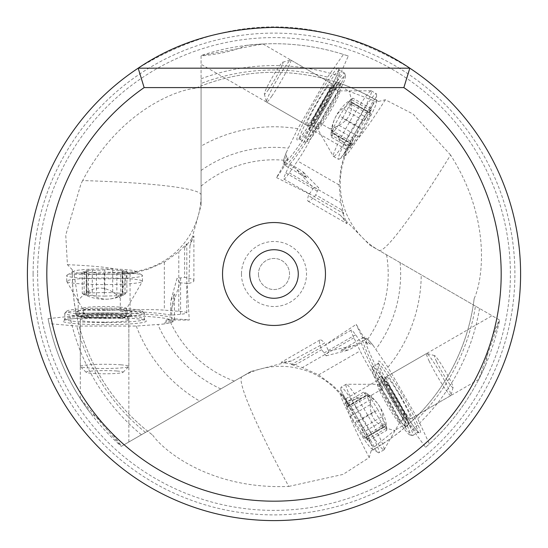 <?xml version="1.0" encoding="UTF-8"?>
<svg xmlns="http://www.w3.org/2000/svg" width="548" height="548" viewBox="0 0 548 548"><rect width="100%" height="100%" fill="white"/><g stroke="black" fill="none" stroke-linecap="round" stroke-linejoin="round"><path stroke-width="0.41" stroke-dasharray="2.74 2.06" d="M201.082 55.944L201.082 85.968A201.678 201.678 0 0 1 340.705 83.68L336.897 81.693L348.295 56.026A230.29 230.29 0 0 0 245.942 45.429C234.928 50.635 219.974 54.142 201.082 55.944L201.082 83.481A204 204 0 0 1 327.54 77.152L297.776 128.705L286.008 153.056C280.542 169.106 284.453 161.859 284.686 165.256A69.904 6.09 120 0 1 286.419 156.413L288.015 157.591A69.904 6.09 -60 0 0 286.268 162.989A29.126 2.541 120 0 1 276.5 177.586L288.015 157.591M245.942 45.429L262.971 43.977L201.082 55.56A230.29 230.29 0 0 1 343.438 54.43L327.54 77.152M121.622 446.175L128.842 442.003L121.286 446.367L80.309 398.567L90.078 412.582C99.907 419.316 110.422 430.516 121.622 446.175L251.073 371.434L121.286 446.367A230.29 230.29 0 0 1 49.128 323.649L76.761 326.06L136.281 326.06L163.256 324.074C179.888 320.779 171.661 321.018 174.483 319.121A69.904 6.09 0 0 1 165.962 322.039L166.174 320.066L189.259 320.039L187.067 283.398A29.126 2.541 180 0 0 179.826 282.823L171.723 308.668L171.723 318.881A29.126 2.541 0 0 1 189.259 320.039M145.467 432.406A204 204 0 0 1 76.761 326.06M499.297 319.881L473.301 304.866A201.678 201.678 0 0 1 405.472 426.933L409.096 424.625L425.625 447.332A230.29 230.29 0 0 0 485.98 363.988C486.98 351.85 491.419 337.143 499.297 319.881L475.452 306.113A204 204 0 0 1 417.706 418.788L387.943 367.235L372.736 344.87C361.57 332.115 365.893 339.123 362.838 337.623A69.904 6.09 -120 0 1 369.619 343.548L367.811 344.343L356.241 324.368L325.601 344.589A29.126 2.541 60 0 0 328.731 351.145L355.166 345.24L364.009 340.13A29.126 2.541 -120 0 1 356.241 324.368M485.98 363.988L478.719 379.463L499.632 320.073A230.29 230.29 0 0 1 429.433 443.921L417.706 418.788M348.295 56.026L343.438 54.43M321.655 105.88A39.805 3.466 -60 0 0 304.757 142.09A39.805 3.466 -60 0 0 305.099 142.11A39.805 3.466 -60 0 0 327.663 109.353A39.805 3.466 -60 0 0 344.747 73.432A39.805 3.466 -60 0 0 344.562 73.144A39.805 3.466 -60 0 0 321.655 105.88M323.478 106.935A37.867 3.302 120 0 1 345.446 76.062A37.867 3.302 120 0 1 329.19 110.237A37.867 3.302 120 0 1 307.723 141.391A37.867 3.302 120 0 1 323.478 106.935M339.924 85.043A27.188 2.37 -60 0 0 324.286 107.401A27.188 2.37 -60 0 0 312.744 132.13A27.188 2.37 -60 0 0 328.389 109.771A27.188 2.37 -60 0 0 339.924 85.043L336.575 83.111A27.188 2.37 120 0 1 325.039 107.833A27.188 2.37 120 0 1 309.394 130.191L312.744 132.13M309.394 130.191A27.188 2.37 120 0 1 309.298 129.218A27.188 2.37 120 0 1 320.929 105.463A27.188 2.37 120 0 1 335.684 83.515A27.188 2.37 120 0 1 336.575 83.111M309.935 127.143A24.27 2.117 -60 0 0 323.902 107.182A24.27 2.117 -60 0 0 334.205 85.104A24.27 2.117 -60 0 0 333.41 85.467A24.27 2.117 -60 0 0 320.238 105.065A24.27 2.117 -60 0 0 309.853 126.273A24.27 2.117 -60 0 0 309.935 127.143L201.082 64.287M80.309 398.567L80.309 316.312A24.27 2.117 180 0 0 81.022 316.819A24.27 2.117 180 0 0 104.579 318.422A24.27 2.117 180 0 0 128.136 316.819A24.27 2.117 180 0 0 128.849 316.312A24.27 2.117 180 0 0 104.579 314.196A24.27 2.117 180 0 0 80.309 316.312L80.309 316.312M201.082 83.481L201.082 205.431L189.951 245.648L193.896 235.948L184.628 247.621L186.813 243.805L178.785 251.799L164.338 262.17L148.097 269.232L135.842 272.534L123.416 273.212A89.317 7.782 0 0 1 135.842 273.527A24.27 2.117 180 0 0 130.061 273.938L127.006 274.233L120.293 298.05C105.6 284.008 91.564 284.789 78.206 300.386L74.096 274.541A29.126 2.541 180 0 0 72.322 274.356L72.37 269.808A201.678 201.678 0 0 0 152.666 435.091L147.618 431.166A201.678 201.678 0 0 1 75.823 311.394L76.008 315.682L48.08 318.648A230.29 230.29 0 0 0 90.078 412.582M48.08 318.648L49.128 323.649M425.625 447.332L429.433 443.921M338.719 82.775A69.904 6.09 120 0 1 324.909 107.764A69.904 6.09 120 0 1 284.686 165.256L306.606 177.799L295.112 168.092L286.268 162.989M306.606 177.799L302.27 171.092L318.792 187.93L317.326 191.142A24.27 2.117 -60 0 0 315.771 194.917A89.317 7.782 120 0 1 308.14 201.219A89.317 7.782 120 0 1 308.428 195.574L309.325 194.019L276.5 177.586M289.926 163.968A69.904 6.09 -60 0 0 318.594 122.259L314.531 131.191A24.27 2.117 120 0 1 306.12 147.159A24.27 2.117 120 0 1 297.523 160.954L289.317 172.901A24.27 2.117 120 0 1 283.939 179.073A24.27 2.117 120 0 1 285.837 172.963L289.926 163.968L302.27 171.092M475.452 306.113L369.838 245.134L340.575 215.385L347.007 223.653L341.534 209.788L343.74 213.597L340.829 202.644L339.075 184.943L341.082 167.352L344.35 155.084L349.973 143.98A89.317 7.782 120 0 1 343.486 154.591A24.27 2.117 -60 0 0 346.021 149.371L347.295 146.576L330.026 128.862L318.594 122.259M330.026 128.862C349.535 123.156 355.871 110.614 349.049 91.242L373.489 100.606L347.295 146.576M373.489 100.606A29.126 2.541 -60 0 0 374.531 99.167C360.317 91.434 349.131 86.303 340.972 83.769A29.126 2.541 120 0 1 339.383 85.666L349.049 91.242M339.383 85.666A69.904 6.09 -60 0 0 340.603 83.358M336.897 81.693A67.959 5.925 120 0 1 296.057 149.59A67.959 5.925 120 0 1 286.241 152.543L286.419 156.413M409.096 424.625A67.959 5.925 -120 0 1 370.715 355.303A67.959 5.925 -120 0 1 373.065 345.336L369.619 343.548M76.008 315.682A67.959 5.925 0 0 1 155.228 317.107A67.959 5.925 0 0 1 162.694 324.128L165.962 322.039M340.575 215.385L308.428 195.574M189.951 245.648L188.868 283.398L187.067 283.398M251.073 371.434L291.474 360.961L324.704 343.027L325.601 344.589M241.476 274A32.524 32.524 0 0 0 274 306.524A32.524 32.524 0 0 0 306.524 274A32.524 32.524 0 0 0 274 241.476A32.524 32.524 0 0 0 241.476 274M258.464 274A15.536 15.536 0 0 0 274 289.536A15.536 15.536 0 0 0 289.536 274A15.536 15.536 0 0 0 274 258.464A15.536 15.536 0 0 0 258.464 274A15.536 15.536 0 0 1 274 258.464A15.536 15.536 0 0 1 289.536 274A15.536 15.536 0 0 1 274 289.536A15.536 15.536 0 0 1 258.464 274M367.811 344.343A69.904 6.09 60 0 0 364.009 340.13M328.731 351.145L326.142 355.823L324.094 352.953A24.27 2.117 60 0 0 321.601 349.72A89.317 7.782 -120 0 1 319.957 339.959A89.317 7.782 -120 0 1 324.704 343.027M291.474 360.961L281.097 362.392L295.845 364.591L321.601 349.72M152.666 435.091C162.879 450.079 210.096 489.7 288.755 486.425A174.757 15.234 -120 0 1 242.031 376.654A77.672 77.371 60 0 1 347.87 405.232L348.843 405.232L348.61 404.808A89.317 7.782 -120 0 1 342.671 393.882L341.808 394.382L348.61 404.808M295.845 364.591L291.447 364.598L302.38 367.557L318.587 374.887L332.821 385.422L341.808 394.382M128.849 442.003L128.849 316.312M77.391 315.251A27.188 2.37 0 0 1 104.579 312.881A27.188 2.37 0 0 1 131.76 315.251L131.76 311.387A27.188 2.37 180 0 0 104.579 309.017A27.188 2.37 180 0 0 77.391 311.387L77.391 315.251A27.188 2.37 0 0 0 78.193 315.819A27.188 2.37 0 0 0 104.579 317.621A27.188 2.37 0 0 0 130.965 315.819A27.188 2.37 0 0 0 131.76 315.251M77.391 311.387A27.188 2.37 180 0 0 104.579 313.751A27.188 2.37 180 0 0 131.76 311.387M104.579 314.682A37.867 3.302 0 0 1 66.863 311.093A37.867 3.302 0 0 1 104.579 308.086A37.867 3.302 0 0 1 142.295 311.093A37.867 3.302 0 0 1 104.579 314.682M104.579 309.853A39.805 3.466 180 0 0 64.924 313.018A39.805 3.466 180 0 0 64.774 313.319A39.805 3.466 180 0 0 104.579 316.785A39.805 3.466 180 0 0 144.384 313.319A39.805 3.466 180 0 0 144.234 313.018A39.805 3.466 180 0 0 104.579 309.853M166.174 320.066A69.904 6.09 180 0 0 171.723 318.881M171.723 308.668L174.387 293.858L174.483 319.121A69.904 6.09 0 0 0 104.579 313.031A69.904 6.09 0 0 0 76.035 313.559M174.387 293.858L170.743 300.968L177.066 278.247L180.58 277.905A24.27 2.117 180 0 0 184.628 277.37A89.317 7.782 0 0 1 193.896 280.823A89.317 7.782 0 0 1 188.868 283.398M170.743 315.223A69.904 6.09 180 0 0 120.293 311.25L130.061 310.305A24.27 2.117 0 0 1 148.097 309.606A24.27 2.117 0 0 1 164.338 310.147L178.785 311.285A24.27 2.117 0 0 1 186.813 312.853A24.27 2.117 0 0 1 180.58 314.271L170.743 315.223L170.743 300.968M120.293 298.05L120.293 311.25M72.322 274.356C72.747 290.687 73.898 302.941 75.768 311.113A29.126 2.541 0 0 1 78.206 311.545L78.206 300.386M78.206 311.545A69.904 6.09 180 0 0 75.597 311.641M179.826 282.823L177.066 278.247M184.628 247.621L184.628 277.37M374.531 99.167L378.449 101.476A201.678 201.678 0 0 0 195.156 88.372L201.082 85.968L201.082 205.431M195.156 88.372C177.059 89.714 119.101 110.867 82.659 180.566A174.757 15.234 0 0 1 201.082 194.985A77.672 77.371 180 0 1 123.416 272.363L122.93 273.205L123.416 273.212M342.671 393.882A24.27 2.117 60 0 0 345.918 398.684L347.699 401.184L371.681 395.087C366.872 414.836 374.558 426.597 394.745 430.372L374.421 446.853A29.126 2.541 60 0 0 375.147 448.476C389.08 439.941 399.115 432.824 405.26 427.118L405.472 426.933M474.178 298.537C482.048 282.151 492.755 221.488 450.586 155.009A174.757 15.234 120 0 1 378.887 250.361L473.301 304.866L474.178 298.537A201.678 201.678 0 0 1 371.181 450.716L375.147 448.476M450.586 155.009L413.041 114.011L385.347 99.757L378.449 101.476M385.347 99.757A97.085 8.46 120 0 1 350.713 144.405L350.227 143.569L349.973 143.98M309.325 194.019A29.126 2.541 -60 0 0 313.442 188.026L295.112 168.092M313.442 188.026L318.792 187.93M341.534 209.788L315.771 194.917M350.713 144.405A77.672 77.371 -60 0 0 378.887 250.361L369.838 245.134M383.216 378.552A24.27 2.117 60 0 0 393.519 400.629A24.27 2.117 60 0 0 407.486 420.59A24.27 2.117 60 0 0 407.575 419.72A24.27 2.117 60 0 0 397.184 398.512A24.27 2.117 60 0 0 384.011 378.908A24.27 2.117 60 0 0 383.216 378.552L492.07 315.703M380.846 376.551A27.188 2.37 -120 0 1 381.737 376.962A27.188 2.37 -120 0 1 396.492 398.91A27.188 2.37 -120 0 1 408.123 422.666A27.188 2.37 -120 0 1 408.027 423.638A27.188 2.37 -120 0 1 392.389 401.28A27.188 2.37 -120 0 1 380.846 376.551L377.497 378.49A27.188 2.37 60 0 0 389.032 403.218A27.188 2.37 60 0 0 404.677 425.57L408.027 423.638M404.677 425.57A27.188 2.37 60 0 0 393.135 400.848A27.188 2.37 60 0 0 377.497 378.49M393.944 400.383A37.867 3.302 -120 0 1 409.699 434.838A37.867 3.302 -120 0 1 388.231 403.684A37.867 3.302 -120 0 1 371.976 369.51A37.867 3.302 -120 0 1 393.944 400.383M389.758 402.801A39.805 3.466 60 0 0 412.322 435.557A39.805 3.466 60 0 0 412.665 435.537A39.805 3.466 60 0 0 395.766 399.328A39.805 3.466 60 0 0 372.859 366.591A39.805 3.466 60 0 0 372.674 366.872A39.805 3.466 60 0 0 389.758 402.801M355.166 345.24L341.007 350.336L362.838 337.623A69.904 6.09 -120 0 0 392.512 401.211A69.904 6.09 -120 0 0 407.246 425.666M341.007 350.336L348.987 349.932L326.142 355.823M361.324 342.808A69.904 6.09 60 0 0 383.114 388.491L377.414 380.504A24.27 2.117 -120 0 1 367.79 365.235A24.27 2.117 -120 0 1 360.139 350.898L353.898 337.815A24.27 2.117 -120 0 1 351.241 330.074A24.27 2.117 -120 0 1 355.584 334.766L361.324 342.808L348.987 349.932M371.681 395.087L383.114 388.491M405.26 427.118A29.126 2.541 -120 0 1 404.41 424.789L394.745 430.372M404.41 424.789A69.904 6.09 60 0 0 405.801 427.002M288.755 486.425L343.055 474.404L369.229 457.553L371.181 450.716M374.421 446.853L347.699 401.184M82.659 180.566L80.953 183.977L65.746 235.024L67.425 264.691L72.37 269.808M74.096 274.541L127.006 274.233M135.842 273.527L135.842 272.534M27.4 274A246.6 246.6 0 0 1 274 27.4A246.6 246.6 0 0 1 520.6 274A246.6 246.6 0 0 1 274 520.6A246.6 246.6 0 0 1 27.4 274M409.822 68.178L409.822 68.178C319.272 13.125 228.728 13.125 138.178 68.178L138.178 68.178C176.6 42.1 221.871 28.51 274 27.4C326.129 28.51 371.4 42.1 409.822 68.178C319.272 13.125 228.728 13.125 138.178 68.178C176.6 42.1 221.871 28.51 274 27.4C326.129 28.51 371.4 42.1 409.822 68.178L138.178 68.178M298.27 274A24.27 24.27 0 0 0 274 249.73A24.27 24.27 0 0 0 249.73 274A24.27 24.27 0 0 0 274 298.27A24.27 24.27 0 0 0 298.27 274M297.776 128.705A147.227 147.227 0 0 0 201.082 146.097M136.281 326.06A147.227 147.227 0 0 0 199.691 401.102M387.943 367.235A147.227 147.227 0 0 0 421.227 274.801M343.486 154.591L344.35 155.084M116.923 371.003A18.447 1.61 -0 0 1 122.958 372.339A18.447 1.61 -0 0 1 111.333 373.688A18.447 1.61 -0 0 1 92.235 373.387A18.447 1.61 -0 0 1 86.2 372.339A18.447 1.61 -0 0 1 96.345 370.756A18.447 1.61 -0 0 1 116.923 371.003M120.82 364.817A24.27 2.117 -0 0 1 128.849 366.393A24.27 2.117 -0 0 1 128.759 366.578A24.27 2.117 -0 0 1 113.47 368.359A24.27 2.117 -0 0 1 88.338 367.961A24.27 2.117 -0 0 1 80.398 366.578A24.27 2.117 -0 0 1 80.309 366.393A24.27 2.117 -0 0 1 94.708 364.461A24.27 2.117 -0 0 1 120.82 364.817M120.82 318.395A24.27 2.117 180 0 0 95.27 318.011A24.27 2.117 180 0 0 80.337 319.861A24.27 2.117 180 0 0 80.309 319.97A24.27 2.117 180 0 0 88.338 321.539A24.27 2.117 180 0 0 114.45 321.902A24.27 2.117 180 0 0 128.849 319.97A24.27 2.117 180 0 0 128.821 319.861A24.27 2.117 180 0 0 120.82 318.395M79.241 283.734A37.867 3.302 -0 0 1 66.76 281.446A37.867 3.302 -0 0 1 66.712 281.282A37.867 3.302 -0 0 1 89.18 278.268A37.867 3.302 -0 0 1 129.917 278.829A37.867 3.302 -0 0 1 142.439 281.282A37.867 3.302 -0 0 1 142.391 281.446A37.867 3.302 -0 0 1 119.101 284.33A37.867 3.302 -0 0 1 79.241 283.734M129.917 273.068A37.867 3.302 180 0 0 91.852 272.411A37.867 3.302 180 0 0 67.151 275.021A37.867 3.302 180 0 0 66.712 275.521A37.867 3.302 180 0 0 79.241 277.973A37.867 3.302 180 0 0 119.978 278.535A37.867 3.302 180 0 0 142.439 275.521A37.867 3.302 180 0 0 142.007 275.021A37.867 3.302 180 0 0 129.917 273.068M83.789 273.623A31.065 2.706 -0 0 1 73.87 271.198A31.065 2.706 -0 0 1 94.133 269.061A31.065 2.706 -0 0 1 125.369 269.595A31.065 2.706 -0 0 1 135.288 271.198A31.065 2.706 -0 0 1 119.334 273.993A31.065 2.706 -0 0 1 83.789 273.623M125.006 271.404A4.192 0.363 180 0 0 126.883 271.096A4.192 0.363 180 0 0 122.505 270.733A9.405 0.822 -0 0 1 112.724 269.965A4.192 0.363 180 0 0 109.408 269.63A4.192 0.363 180 0 0 104.819 269.815A9.405 0.822 -0 0 1 92.297 270.171A4.192 0.363 180 0 0 86.235 270.5A4.192 0.363 180 0 0 86.892 270.691A9.405 0.822 -0 0 1 88.358 271.137A9.405 0.822 -0 0 1 84.152 271.815A4.192 0.363 180 0 0 82.275 272.123A4.192 0.363 180 0 0 86.646 272.486A9.405 0.822 -0 0 1 96.434 273.253A4.192 0.363 180 0 0 99.75 273.589A4.192 0.363 180 0 0 104.339 273.404A9.405 0.822 -0 0 1 116.861 273.048A4.192 0.363 180 0 0 122.923 272.719A4.192 0.363 180 0 0 122.266 272.52A9.405 0.822 -0 0 1 120.8 272.082A9.405 0.822 -0 0 1 125.006 271.404L125.006 294.098L126.883 292.468L122.505 293.427L122.505 270.733M125.006 294.098C120.574 296.626 119.663 296.995 122.266 295.221L122.266 272.52M92.297 270.171L92.297 292.872L87.31 291.529A46.464 34.401 84.5 0 0 104.579 299.085A46.464 34.401 84.5 0 0 109.052 299.05A46.464 46.464 0 0 0 120.95 296.283L122.923 294.502L122.923 272.719M116.861 273.048L116.861 295.742L121.841 294.242L122.923 294.502M116.861 295.742L104.339 296.098L104.339 273.404M96.434 273.253L96.434 295.954L104.339 296.098M96.434 295.954L86.646 295.187L86.646 272.486M84.152 271.815L84.152 294.516L82.275 293.495L82.275 272.123M87.31 291.529L86.235 292.283L88.358 295.358L84.152 294.516C81.131 292.975 81.96 293.201 86.646 295.187M92.297 292.872L104.819 292.516L104.819 269.815M112.724 269.965L112.724 292.659L104.819 292.516M112.724 292.659L122.505 293.427M268.534 89.468A18.447 1.61 120 0 1 264.362 94.023A18.447 1.61 120 0 1 269 83.282A18.447 1.61 120 0 1 278.809 66.89A18.447 1.61 120 0 1 282.741 62.198A18.447 1.61 120 0 1 279.035 71.767A18.447 1.61 120 0 1 268.534 89.468M271.938 95.934A24.27 2.117 120 0 1 266.561 102.099A24.27 2.117 120 0 1 266.444 101.928A24.27 2.117 120 0 1 272.548 87.796A24.27 2.117 120 0 1 285.453 66.233A24.27 2.117 120 0 1 290.625 60.047A24.27 2.117 120 0 1 290.83 60.061A24.27 2.117 120 0 1 285.309 73.501A24.27 2.117 120 0 1 271.938 95.934M312.141 119.142A24.27 2.117 -60 0 0 325.245 97.208A24.27 2.117 -60 0 0 331.115 83.351A24.27 2.117 -60 0 0 331.04 83.275A24.27 2.117 -60 0 0 325.663 89.44A24.27 2.117 -60 0 0 312.291 111.874A24.27 2.117 -60 0 0 306.764 125.314A24.27 2.117 -60 0 0 306.873 125.341A24.27 2.117 -60 0 0 312.141 119.142M362.947 100.469A37.867 3.302 120 0 1 371.167 90.804A37.867 3.302 120 0 1 371.339 90.845A37.867 3.302 120 0 1 362.714 111.806A37.867 3.302 120 0 1 341.863 146.802A37.867 3.302 120 0 1 333.472 156.427A37.867 3.302 120 0 1 333.355 156.303A37.867 3.302 120 0 1 342.507 134.692A37.867 3.302 120 0 1 362.947 100.469M346.85 149.686A37.867 3.302 -60 0 0 366.454 117.053A37.867 3.302 -60 0 0 376.545 94.359A37.867 3.302 -60 0 0 376.325 93.729A37.867 3.302 -60 0 0 367.941 103.353A37.867 3.302 -60 0 0 347.083 138.349A37.867 3.302 -60 0 0 338.465 159.31A37.867 3.302 -60 0 0 339.116 159.18A37.867 3.302 -60 0 0 346.85 149.686M369.434 109.463A31.065 2.706 120 0 1 376.49 102.086A31.065 2.706 120 0 1 368.215 120.704A31.065 2.706 120 0 1 352.131 147.481A31.065 2.706 120 0 1 345.781 155.269A31.065 2.706 120 0 1 351.337 140.062A31.065 2.706 120 0 1 369.434 109.463M350.747 146.268A4.192 0.363 -60 0 0 350.076 148.042A4.192 0.363 -60 0 0 352.576 144.439A9.405 0.822 120 0 1 358.132 136.349A4.192 0.363 -60 0 0 360.084 133.644A4.192 0.363 -60 0 0 362.214 129.575A9.405 0.822 120 0 1 368.167 118.553A4.192 0.363 -60 0 0 370.914 113.141A4.192 0.363 -60 0 0 370.421 113.607A9.405 0.822 120 0 1 369.304 114.662A9.405 0.822 120 0 1 370.818 110.675A4.192 0.363 -60 0 0 371.489 108.901A4.192 0.363 -60 0 0 368.989 112.504A9.405 0.822 120 0 1 363.427 120.594A4.192 0.363 -60 0 0 361.481 123.3A4.192 0.363 -60 0 0 359.351 127.369A9.405 0.822 120 0 1 353.398 138.391A4.192 0.363 -60 0 0 350.651 143.802A4.192 0.363 -60 0 0 351.145 143.336A9.405 0.822 120 0 1 352.261 142.288A9.405 0.822 120 0 1 350.747 146.268L331.088 134.918L331.567 137.356L332.917 133.089L352.576 144.439M331.088 134.918C331.122 129.814 331.252 128.842 331.485 131.986L351.145 143.336M368.167 118.553L348.507 107.203L352.159 103.558A46.464 34.401 -155.5 0 0 336.986 114.731A46.464 34.401 -155.5 0 0 334.78 118.628A46.464 46.464 0 0 0 331.225 130.314L331.787 132.911L350.651 143.802M353.398 138.391L333.739 127.04L332.547 132.109L331.787 132.911M333.739 127.04L339.692 116.018L359.351 127.369M363.427 120.594L343.774 109.244L339.692 116.018M343.774 109.244L349.329 101.154L368.989 112.504M370.818 110.675L351.158 99.332L352.981 98.215L371.489 108.901M352.159 103.558L352.049 102.25L348.323 102.544L351.158 99.332C354.001 97.482 353.392 98.092 349.329 101.154M348.507 107.203L342.555 118.231L362.214 129.575M358.132 136.349L338.479 124.999L342.555 118.231M338.479 124.999L332.917 133.089M436.544 361.536A18.447 1.61 -120 0 1 434.68 355.645A18.447 1.61 -120 0 1 441.667 365.023A18.447 1.61 -120 0 1 450.956 381.716A18.447 1.61 -120 0 1 453.059 387.47A18.447 1.61 -120 0 1 446.62 379.476A18.447 1.61 -120 0 1 436.544 361.536M429.242 361.248A24.27 2.117 -120 0 1 426.591 353.508A24.27 2.117 -120 0 1 426.796 353.494A24.27 2.117 -120 0 1 435.982 365.845A24.27 2.117 -120 0 1 448.209 387.806A24.27 2.117 -120 0 1 450.977 395.375A24.27 2.117 -120 0 1 450.86 395.546A24.27 2.117 -120 0 1 441.989 384.045A24.27 2.117 -120 0 1 429.242 361.248M389.039 384.463A24.27 2.117 60 0 0 401.485 406.78A24.27 2.117 60 0 0 410.548 418.788A24.27 2.117 60 0 0 410.658 418.761A24.27 2.117 60 0 0 408 411.021A24.27 2.117 60 0 0 395.259 388.224A24.27 2.117 60 0 0 386.381 376.723A24.27 2.117 60 0 0 386.306 376.798A24.27 2.117 60 0 0 389.039 384.463M379.805 437.797A37.867 3.302 -120 0 1 384.066 449.75A37.867 3.302 -120 0 1 383.949 449.874A37.867 3.302 -120 0 1 370.106 431.927A37.867 3.302 -120 0 1 350.227 396.368A37.867 3.302 -120 0 1 346.083 384.292A37.867 3.302 -120 0 1 346.254 384.251A37.867 3.302 -120 0 1 360.392 402.986A37.867 3.302 -120 0 1 379.805 437.797M345.233 399.252A37.867 3.302 60 0 0 363.694 432.543A37.867 3.302 60 0 0 378.305 452.627A37.867 3.302 60 0 0 378.956 452.758A37.867 3.302 60 0 0 374.818 440.681A37.867 3.302 60 0 0 354.933 405.123A37.867 3.302 60 0 0 341.096 387.176A37.867 3.302 60 0 0 340.877 387.799A37.867 3.302 60 0 0 345.233 399.252M368.777 438.914A31.065 2.706 -120 0 1 371.64 448.716A31.065 2.706 -120 0 1 359.652 432.235A31.065 2.706 -120 0 1 344.5 404.924A31.065 2.706 -120 0 1 340.931 395.533A31.065 2.706 -120 0 1 351.323 407.945A31.065 2.706 -120 0 1 368.777 438.914M346.247 404.335A4.192 0.363 60 0 0 345.048 402.862A4.192 0.363 60 0 0 346.911 406.828A9.405 0.822 -120 0 1 351.145 415.685A4.192 0.363 60 0 0 352.508 418.727A4.192 0.363 60 0 0 354.967 422.604A9.405 0.822 -120 0 1 361.536 433.276A4.192 0.363 60 0 0 364.852 438.359A4.192 0.363 60 0 0 364.694 437.694A9.405 0.822 -120 0 1 364.338 436.208A9.405 0.822 -120 0 1 367.037 439.503A4.192 0.363 60 0 0 368.235 440.976A4.192 0.363 60 0 0 366.365 437.009A9.405 0.822 -120 0 1 362.139 428.152A4.192 0.363 60 0 0 360.769 425.111A4.192 0.363 60 0 0 358.31 421.234A9.405 0.822 -120 0 1 351.741 410.562A4.192 0.363 60 0 0 348.432 405.479A4.192 0.363 60 0 0 348.59 406.143A9.405 0.822 -120 0 1 348.939 407.63A9.405 0.822 -120 0 1 346.247 404.335L365.906 392.985L363.557 392.176L366.571 395.478L346.911 406.828M365.906 392.985C370.304 395.56 371.085 396.163 368.242 394.793L348.59 406.143M361.536 433.276L381.196 421.926L382.525 426.913A46.464 34.401 -35.5 0 0 380.435 408.178A46.464 34.401 -35.5 0 0 378.168 404.321A46.464 46.464 0 0 0 369.825 395.403L367.297 394.587L348.432 405.479M351.741 410.562L371.4 399.211L367.605 395.649L367.297 394.587M371.4 399.211L377.969 409.883L358.31 421.234M362.139 428.152L381.792 416.802L377.969 409.883M381.792 416.802L386.025 425.659L366.365 437.009M367.037 439.503L386.689 428.159L386.744 430.29L368.235 440.976M382.525 426.913L383.716 427.467L385.319 424.09L386.689 428.159C386.867 431.543 386.648 430.714 386.025 425.659M381.196 421.926L374.627 411.26L354.967 422.604M351.145 415.685L370.797 404.342L374.627 411.26M370.797 404.342L366.571 395.478M344.562 73.144L339.534 70.24L338.801 69.226C337.178 70.569 345.267 61.739 321.101 105.565A41.744 3.637 -60 0 0 338.835 67.596A41.744 3.637 -60 0 0 314.805 101.928A41.744 3.637 -60 0 0 297.084 139.904A41.744 3.637 -60 0 0 321.107 105.565C300.825 139.911 296.948 140.473 298.482 139.062L299.729 139.185A39.805 3.466 -60 0 0 322.642 106.449A39.805 3.466 -60 0 0 339.534 70.24A39.805 3.466 -60 0 0 316.628 102.983A39.805 3.466 -60 0 0 299.729 139.185L304.757 142.09M201.082 78.782A208.398 208.398 0 0 1 339.287 76.097M141.391 434.756A208.398 208.398 0 0 1 69.966 316.408M479.527 308.462A208.398 208.398 0 0 1 412.747 429.495M201.082 170.455A126.643 126.643 0 0 1 288.351 148.172M201.082 186.114A114.196 114.196 0 0 1 286.378 160.475M400.129 262.622A126.643 126.643 0 0 1 375.791 349.343M386.566 254.793A114.196 114.196 0 0 1 366.126 341.479M234.345 381.093A114.196 114.196 0 0 1 169.496 320.039M220.789 388.922A126.643 126.643 0 0 1 157.858 324.485M104.579 322.594A39.805 3.466 180 0 0 144.384 319.121A39.805 3.466 180 0 0 104.579 315.655A39.805 3.466 180 0 0 64.774 319.121A39.805 3.466 180 0 0 104.579 322.594M64.774 313.319L64.774 319.121L64.26 320.265C66.233 320.998 54.547 318.415 104.579 317.422A41.744 3.637 180 0 0 62.828 321.06A41.744 3.637 180 0 0 104.579 324.697A41.744 3.637 180 0 0 146.323 321.06A41.744 3.637 180 0 0 104.579 317.415C144.46 317.813 146.885 320.888 144.898 320.265L144.384 319.121L144.384 313.319M314.531 131.191L346.021 149.371M317.326 191.142L285.837 172.963M400.794 396.43A39.805 3.466 60 0 0 377.887 363.687A39.805 3.466 60 0 0 394.786 399.896A39.805 3.466 60 0 0 417.692 432.632A39.805 3.466 60 0 0 400.794 396.43M412.665 435.537L417.692 432.632L418.939 432.509C418.583 430.427 422.193 441.846 396.32 399.013A41.744 3.637 60 0 0 420.337 433.352A41.744 3.637 60 0 0 402.616 395.375A41.744 3.637 60 0 0 378.586 361.043A41.744 3.637 60 0 0 396.314 399.013C376.716 364.276 378.168 360.639 378.62 362.673L377.887 363.687L372.859 366.591M324.094 352.953L355.584 334.766M353.898 337.815L302.38 367.557M318.587 374.887L360.139 350.898M377.414 380.504L345.918 398.684M369.229 457.553A97.085 8.46 -120 0 1 347.87 405.232M37.6 274A236.4 236.4 0 0 0 488.247 373.907A236.4 236.4 0 0 0 325.17 43.203A236.4 236.4 0 0 0 37.6 274M67.425 264.691A97.085 8.46 0 0 1 123.416 272.363M130.061 310.305L130.061 273.938M180.58 277.905L180.58 314.271M178.785 311.285L178.785 251.799M164.338 262.17L164.338 310.147M33.113 274A240.887 240.887 0 0 0 274 514.887A240.887 240.887 0 0 0 514.887 274A240.887 240.887 0 0 0 274 33.113A240.887 240.887 0 0 0 33.113 274M339.075 184.943L297.523 160.954M289.317 172.901L340.829 202.644M89.79 317.648A22.098 1.925 -0 0 1 82.508 316.121A22.098 1.925 -0 0 1 96.106 314.442A22.098 1.925 -0 0 1 119.368 314.785A22.098 1.925 -0 0 1 126.65 316.121A22.098 1.925 -0 0 1 114.073 317.956A22.098 1.925 -0 0 1 89.79 317.648M119.368 307.051A22.098 1.925 180 0 0 95.085 306.743A22.098 1.925 180 0 0 82.508 308.579A22.098 1.925 180 0 0 89.79 309.915A22.098 1.925 180 0 0 113.052 310.257A22.098 1.925 180 0 0 126.65 308.579A22.098 1.925 180 0 0 119.368 307.051M86.892 293.392L86.892 270.691M82.96 293.934A46.464 46.464 0 0 0 109.052 299.05A46.464 34.401 84.5 0 0 121.841 294.242M328.3 92.646A22.098 1.925 120 0 1 333.266 87.105A22.098 1.925 120 0 1 327.923 99.715A22.098 1.925 120 0 1 315.997 119.69A22.098 1.925 120 0 1 311.196 125.328A22.098 1.925 120 0 1 315.895 113.518A22.098 1.925 120 0 1 328.3 92.646M322.697 123.56A22.098 1.925 -60 0 0 335.102 102.682A22.098 1.925 -60 0 0 339.801 90.872A22.098 1.925 -60 0 0 335.006 96.517A22.098 1.925 -60 0 0 323.073 116.484A22.098 1.925 -60 0 0 317.73 129.102A22.098 1.925 -60 0 0 322.697 123.56M350.761 102.264L370.421 113.607M352.254 98.592A46.464 46.464 0 0 0 334.78 118.628A46.464 34.401 -155.5 0 0 332.547 132.109M403.903 411.706A22.098 1.925 -120 0 1 406.226 418.775A22.098 1.925 -120 0 1 397.971 407.842A22.098 1.925 -120 0 1 386.641 387.525A22.098 1.925 -120 0 1 384.155 380.552A22.098 1.925 -120 0 1 392.032 390.519A22.098 1.925 -120 0 1 403.903 411.706M379.942 391.395A22.098 1.925 60 0 0 391.813 412.575A22.098 1.925 60 0 0 399.691 422.549A22.098 1.925 60 0 0 397.204 415.576A22.098 1.925 60 0 0 385.874 395.252A22.098 1.925 60 0 0 377.62 384.319A22.098 1.925 60 0 0 379.942 391.395M384.347 426.344L364.694 437.694M386.778 429.474A46.464 46.464 0 0 0 378.168 404.321A46.464 34.401 -35.5 0 0 367.605 395.649M345.446 76.062L344.747 73.432M307.723 141.391L305.099 142.11M309.853 126.273L309.298 129.218M333.41 85.467L335.684 83.515M262.971 43.977L334.205 85.104M319.957 339.959L281.097 362.392M66.863 311.093L64.924 313.018M142.295 311.093L144.234 313.018M193.896 280.823L193.896 235.948M308.14 201.219L347.007 223.653M478.719 379.463L407.486 420.59M384.011 378.908L381.737 376.962M407.575 419.72L408.123 422.666M409.699 434.838L412.322 435.557M371.976 369.51L372.674 366.872M351.241 330.074L291.447 364.598M186.813 312.853L186.813 243.805M283.939 179.073L343.74 213.597M128.136 316.819L130.965 315.819M81.022 316.819L78.193 315.819M122.958 372.339L128.759 366.578M86.2 372.339L80.398 366.578M80.309 366.393L80.309 319.97M66.76 281.446L82.508 308.579L83.522 312.353L82.508 316.121L80.337 319.861M66.712 281.282L66.712 275.521M73.87 271.198L67.151 275.021M135.288 271.198L142.007 275.021M142.439 281.282L142.439 275.521M128.821 319.861L126.65 316.121L125.636 312.353L126.65 308.579L142.391 281.446M128.849 366.393L128.849 319.97M126.883 292.468L126.883 271.096M120.8 296.31L120.8 272.082M88.358 295.358L88.358 271.137M86.235 292.283L86.235 270.5M264.362 94.023L266.444 101.928M282.741 62.198L290.625 60.047M290.83 60.061L331.04 83.275M371.167 90.804L339.801 90.872L336.027 89.865L333.266 87.105L331.115 83.351M371.339 90.845L376.325 93.729M376.49 102.086L376.545 94.359M345.781 155.269L339.116 159.18M333.472 156.427L338.465 159.31M306.873 125.341L311.196 125.328L314.97 126.341L317.73 129.102L333.355 156.303M266.561 102.099L306.764 125.314M331.567 137.356L350.076 148.042M331.28 130.171L352.261 142.288M348.323 102.544L369.304 114.662M352.049 102.25L370.914 113.141M434.68 355.645L426.796 353.494M453.059 387.47L450.977 395.375M450.86 395.546L410.658 418.761M384.066 449.75L399.691 422.549L402.451 419.789L406.226 418.775L410.548 418.788M383.949 449.874L378.956 452.758M371.64 448.716L378.305 452.627M340.931 395.533L340.877 387.799M346.083 384.292L341.096 387.176M386.306 376.798L384.155 380.552L381.394 383.312L377.62 384.319L346.254 384.251M426.591 353.508L386.381 376.723M363.557 392.176L345.048 402.862M369.921 395.519L348.939 407.63M385.319 424.09L364.338 436.208M383.716 427.467L364.852 438.359"/><path stroke-width="0.82" d="M274 520.6A246.6 246.6 0 0 0 409.822 68.178L138.178 68.178C176.6 42.1 221.871 28.51 274 27.4C326.129 28.51 371.4 42.1 409.822 68.178L403.862 87.591L144.138 87.591L138.178 68.178A246.6 246.6 0 0 0 274 520.6M144.138 87.591A227.18 227.18 0 0 0 274 501.18A227.18 227.18 0 0 0 403.862 87.591M325.457 274A51.457 51.457 0 0 1 274 325.457A51.457 51.457 0 0 1 222.543 274A51.457 51.457 0 0 1 274 222.543A51.457 51.457 0 0 1 325.457 274M298.27 274A24.27 24.27 0 0 1 274 298.27A24.27 24.27 0 0 1 249.73 274A24.27 24.27 0 0 1 274 249.73A24.27 24.27 0 0 1 298.27 274"/></g></svg>
